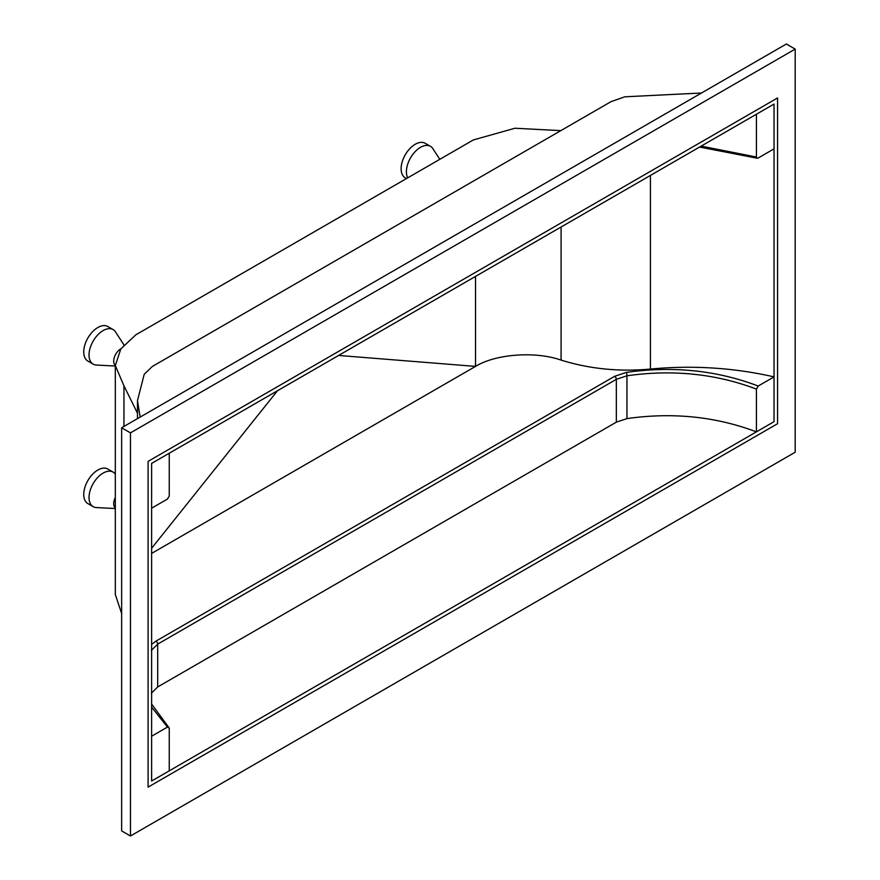 <?xml version="1.0" encoding="UTF-8"?>
<svg xmlns="http://www.w3.org/2000/svg" width="880" height="880" viewBox="0 0 880 880"><rect width="100%" height="100%" fill="white"/><g stroke="black" fill="none" stroke-linecap="round" stroke-linejoin="round"><path stroke-width="1.32" d="M777.557 97.955L148.093 461.373L148.093 787.138L777.557 423.72L777.557 97.955M151.613 463.408L151.613 781.033L774.037 421.674L774.037 104.06L151.613 463.408M407.715 177.859A19.954 11.517 -60 0 1 420.508 147.323A19.954 11.517 -60 0 1 430.485 146.344A19.954 11.517 -60 0 1 432.894 148.676L439.802 159.324M406.494 178.552L405.24 177.837A19.954 11.517 -60 0 1 402.182 161.854A19.954 11.517 -60 0 1 415.217 144.276A19.954 11.517 -60 0 1 425.194 143.286L430.485 146.344M560.813 130.636L514.954 128.238L473.385 139.931L135.817 334.829L120.835 348.898L115.313 365.53L123.948 385.814L137.478 413.215M121.638 613.536L115.313 594.506L115.313 365.53M140.151 417.098L137.478 400.587L144.21 374.297L152.394 366.432L611.039 101.64L624.855 96.8L701.492 93.005M338.624 355.443L475.519 366.399C495.627 353.947 535.37 351.021 561.088 360.107C589.545 368.94 619.322 371.921 650.419 369.061C692.428 365.079 733.634 367.686 774.037 376.882L758.197 386.034C716.859 370.326 672.892 365.794 626.318 372.405L614.625 376.31L155.98 641.113L151.613 644.424M475.519 276.408L475.519 366.399L151.613 553.41M774.037 376.882L774.037 148.852L758.197 157.993L757.075 158.202L756.404 157.014L756.404 114.246L169.246 453.233L169.246 496.001L167.453 499.059L151.613 508.2L151.613 736.241L167.453 727.089L169.246 728.079L169.246 770.847L756.404 431.86C715.792 416.526 672.639 412.115 626.956 418.605L616.33 422.158L157.685 686.95L151.382 693.176M151.613 704.011L169.246 728.079M151.382 650.353L157.685 644.127L616.33 379.335L626.956 375.793C672.639 369.303 715.792 373.736 756.404 389.092L758.197 386.034M756.404 389.092L756.404 431.86M795.19 452.221L795.19 49.093L130.46 432.872L130.46 836L795.19 452.221M151.613 548.295L277.475 390.742M756.404 157.014L701.184 146.124M120.901 348.81A9.977 5.764 120 0 0 120.758 348.887A9.977 5.764 120 0 0 114.378 357.236A9.977 5.764 120 0 0 115.313 365.354M115.313 366.025L96.382 365.057A19.954 11.517 -60 0 1 93.159 364.133A19.954 11.517 -60 0 1 90.101 348.139A19.954 11.517 -60 0 1 103.125 330.561A19.954 11.517 -60 0 1 113.102 329.582A19.954 11.517 -60 0 1 115.522 331.914L123.948 344.916M93.159 364.133L87.868 361.075A19.954 11.517 -60 0 1 84.81 345.092A19.954 11.517 -60 0 1 97.834 327.514A19.954 11.517 -60 0 1 107.811 326.524L113.102 329.582M115.313 497.519A9.977 5.764 120 0 0 115.313 507.87M115.313 508.541L96.382 507.573A19.954 11.517 -60 0 1 93.159 506.649A19.954 11.517 -60 0 1 90.101 490.666A19.954 11.517 -60 0 1 103.125 473.088A19.954 11.517 -60 0 1 113.102 472.098A19.954 11.517 -60 0 1 115.313 474.133M93.159 506.649L87.868 503.591A19.954 11.517 -60 0 1 84.81 487.608A19.954 11.517 -60 0 1 97.834 470.03A19.954 11.517 -60 0 1 107.811 469.04L113.102 472.098M795.19 49.093L786.379 44L121.638 427.779L121.638 830.907L130.46 836M130.46 432.872L121.638 427.779M123.948 385.814L123.948 426.448M561.088 227.007L561.088 360.107M151.613 707.157L167.453 727.089M650.419 175.428L650.419 369.061M626.318 372.405A2.497 0.594 81.2 0 1 626.956 375.793L626.956 418.605M614.625 376.31A2.497 1.441 -120 0 1 616.33 379.335L616.33 422.158M155.98 641.113A2.497 1.441 -120 0 1 157.685 644.127L157.685 686.95M137.478 400.587L137.478 418.638M757.075 158.202L699.589 147.048"/></g></svg>

